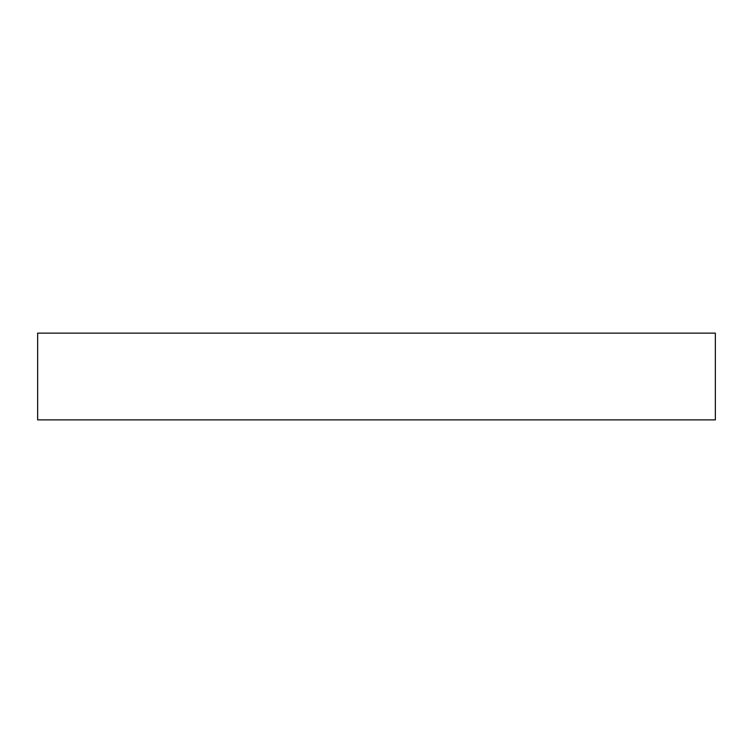 <?xml version="1.0" encoding="UTF-8"?>
<svg xmlns="http://www.w3.org/2000/svg" width="753" height="753" viewBox="0 0 753 753"><rect width="100%" height="100%" fill="white"/><g stroke="black" fill="none" stroke-linecap="round" stroke-linejoin="round"><path stroke-width="1.13" d="M37.65 333.127L37.65 419.873L715.35 419.873L715.35 333.127L37.65 333.127"/></g></svg>
